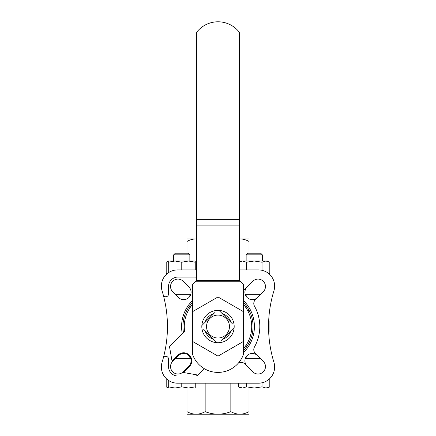 <?xml version="1.0" encoding="UTF-8"?>
<svg xmlns="http://www.w3.org/2000/svg" width="436" height="436" viewBox="0 0 436 436"><rect width="100%" height="100%" fill="white"/><g stroke="black" fill="none" stroke-linecap="round" stroke-linejoin="round"><path stroke-width="0.65" d="M189.856 356.784L189.856 358.376M189.856 294.725L189.856 296.317M189.856 305.641L189.856 307.99M243.62 290.12A5.396 5.396 0 0 0 244.874 289.188L252.804 281.258A7.417 7.417 0 0 1 263.29 281.258A7.417 7.417 0 0 1 263.29 291.749L255.365 299.674A5.396 5.396 0 0 0 254.471 306.127A41.802 41.802 0 0 1 254.471 346.974A5.396 5.396 0 0 0 255.365 353.427L263.29 361.351A7.417 7.417 0 0 1 263.29 371.843A7.417 7.417 0 0 1 252.804 371.843L244.874 363.913A5.396 5.396 0 0 0 238.454 363.008M204.43 368.736A5.396 5.396 0 0 0 204.277 368.878L198.702 374.459A5.396 5.396 0 0 1 194.887 376.034L177.953 376.034A9.439 9.439 0 0 1 168.514 366.594L168.514 359.035A2.698 2.698 0 0 0 163.217 358.327A121.361 121.361 0 0 0 162.083 290.856A16.181 16.181 0 0 1 177.545 269.917L196.423 269.917M239.577 269.917L258.455 269.917A16.181 16.181 0 0 1 273.917 290.856A121.361 121.361 0 0 0 273.917 362.245A16.181 16.181 0 0 1 258.455 383.184L177.545 383.184A16.181 16.181 0 0 1 162.083 362.245A121.361 121.361 0 0 0 163.217 358.327M163.217 294.774A2.698 2.698 0 0 0 168.514 294.066L168.514 286.507A9.439 9.439 0 0 1 177.953 277.067L194.887 277.067A5.396 5.396 0 0 1 196.423 277.291M249.103 310.367L247.572 310.367M245.343 358.376L260.314 358.376M175.686 358.376L190.657 358.376M247.081 286.981A7.417 7.417 0 0 0 247.081 297.466A7.417 7.417 0 0 0 257.572 297.466M257.572 355.634A7.417 7.417 0 0 0 247.081 355.634A7.417 7.417 0 0 0 247.081 366.12M188.919 286.981L183.196 281.258A7.417 7.417 0 0 0 172.71 281.258A7.417 7.417 0 0 0 172.71 291.749L178.428 297.466A7.417 7.417 0 0 0 188.919 297.466A7.417 7.417 0 0 0 188.919 286.981M178.428 355.634L172.71 361.351A7.417 7.417 0 0 0 172.71 371.843A7.417 7.417 0 0 0 183.196 371.843L188.919 366.12A7.417 7.417 0 0 0 188.919 355.634A7.417 7.417 0 0 0 178.428 355.634M182.292 333.654A36.406 36.406 0 0 1 192.38 300.682M243.62 300.682A36.406 36.406 0 0 1 243.62 352.419M183.447 332.499A35.06 35.06 0 0 1 192.38 302.617M243.62 302.617A35.06 35.06 0 0 1 243.62 350.484M245.343 294.725L260.314 294.725M175.686 294.725L190.657 294.725M230.846 383.184L230.846 411.644C233.767 413.29 236.797 414.14 239.931 414.2C243.065 414.14 246.095 413.29 249.016 411.644L249.016 414.2L218 414.2C222.431 414.135 226.715 413.284 230.846 411.644M249.016 388.04L249.016 411.644M205.154 383.184L205.154 411.644C209.28 413.279 213.564 414.135 218 414.2L196.069 414.2C199.203 414.14 202.233 413.29 205.154 411.644M186.984 388.04L186.984 411.644C189.905 413.29 192.935 414.14 196.069 414.2L186.984 414.2L186.984 411.644M249.016 241.457C246.095 239.816 243.065 238.961 239.931 238.901L249.016 238.901L249.016 253.196M186.984 241.457L186.984 238.901L196.069 238.901C192.935 238.961 189.905 239.811 186.984 241.457L186.984 253.196M196.423 238.901L196.069 238.901L196.423 238.901M239.577 238.901L239.931 238.901L239.577 238.901M239.931 414.2L196.069 414.2M234.148 327.561L220.905 340.81M219.014 310.399L232.263 323.648M201.852 325.539L215.095 312.29M216.986 342.701L203.737 329.453M218 338.014A11.461 11.461 0 0 1 208.076 320.82A11.461 11.461 0 0 1 227.924 320.82A11.461 11.461 0 0 1 218 338.014M265.911 388.04L240.748 388.04L238.661 386.836L242.558 388.04L246.449 386.836L254.232 388.04L262.02 386.836L265.911 388.04L267.715 388.04L269.802 386.836L265.911 388.04L269.802 386.836L269.802 378.535M238.661 386.836L238.661 383.184M246.449 386.836L246.449 383.184M262.02 386.836L262.02 382.786M168.285 388.04L168.285 386.836L175.027 388.04L168.285 388.04L166.198 386.836L166.198 378.535M166.198 386.836L168.285 387.762M195.252 386.836L195.252 388.04L175.027 388.04L181.768 386.836L188.51 388.04L195.252 386.836L195.252 383.184M181.768 386.836L181.768 383.184M168.285 386.836L168.285 380.274M239.577 261.742L242.558 261.017L246.449 262.221L254.232 261.017L262.02 262.221L265.911 261.017L267.715 261.017L269.802 262.221L265.911 261.017L269.802 262.221L269.802 273.296L268.958 273.786M246.449 262.221L246.449 269.917M262.02 262.221L262.02 270.315M168.285 261.017L168.285 262.221L175.027 261.017L168.285 261.017L166.198 262.221L166.198 273.296L167.043 273.786M166.198 262.221L168.285 261.295M195.252 262.221L195.252 261.017L188.51 261.017L195.252 262.221L195.252 269.917M181.768 262.221L188.51 261.017L175.027 261.017L181.768 262.221L181.768 269.917M168.285 262.221L168.285 272.827M246.144 254.847L262.325 254.847L260.668 253.196L247.795 253.196L246.144 254.847L246.144 261.017M262.325 254.847L262.325 261.017L265.911 261.017L240.748 261.017L239.577 261.693M173.675 254.847L189.856 254.847L188.205 253.196L175.332 253.196L173.675 254.847L173.675 261.017M189.856 254.847L189.856 261.017M268.669 321.158L269.067 321.158L269.067 331.943L268.669 331.943M243.62 311.756L243.62 284.746L240.132 281.264L195.868 281.264L192.38 284.746L192.38 353.852A26.967 26.967 0 0 0 243.62 353.852L243.62 311.756L218 296.965L192.38 311.756M240.132 281.264L239.577 280.702L239.577 32.586A26.967 26.967 0 0 0 196.423 32.586L196.423 280.702L195.868 281.264M243.62 348.462A33.714 33.714 0 0 0 243.62 304.639M192.38 304.639A33.714 33.714 0 0 0 184.63 331.316L169.468 346.478L172.04 361.068L177.953 355.155A8.093 8.093 0 0 1 189.393 355.155A8.093 8.093 0 0 1 189.393 366.6L183.485 372.508L198.075 375.08L204.424 368.731M192.38 341.344L218 356.136L243.62 341.344M218 310.367A16.181 16.181 0 0 1 232.012 334.641A16.181 16.181 0 0 1 203.988 334.641A16.181 16.181 0 0 1 218 310.367M222.197 313.588A13.625 13.625 0 0 1 230.966 322.351M230.966 330.75A13.625 13.625 0 0 1 222.197 339.513M213.804 339.513A13.625 13.625 0 0 1 205.034 330.75M205.034 322.351A13.625 13.625 0 0 1 213.804 313.588M190.516 307.026L189.856 307.026M191.153 306.159L189.856 306.159M246.144 306.159L244.847 306.159M246.144 307.026L245.484 307.026M246.144 346.075L245.484 346.075M246.144 346.942L244.847 346.942M244.242 303.298L243.62 303.298M192.38 303.298L191.758 303.298M244.242 349.803L243.62 349.803M239.577 219.368L196.423 219.368M239.577 225.09L196.423 225.09M239.577 280.31L196.423 280.31M246.144 294.725L246.144 296.317M246.144 305.641L246.144 307.99M246.144 345.11L246.144 347.459M246.144 356.784L246.144 358.376"/></g></svg>
